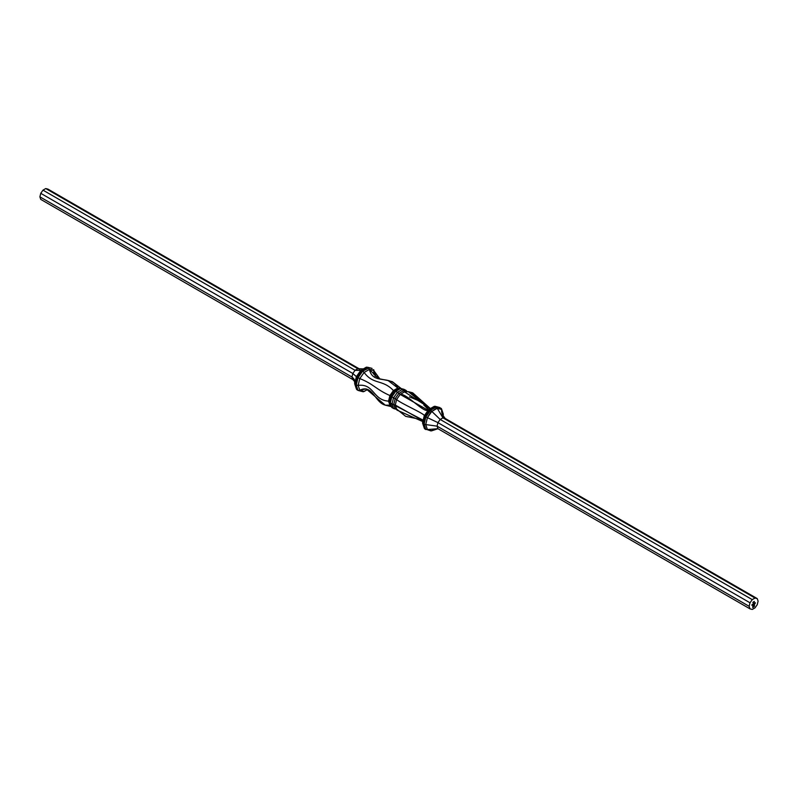 <?xml version="1.0" encoding="UTF-8"?>
<svg xmlns="http://www.w3.org/2000/svg" width="798" height="798" viewBox="0 0 798 798"><rect width="100%" height="100%" fill="white"/><g stroke="black" fill="none" stroke-linecap="round" stroke-linejoin="round"><path stroke-width="1.2" d="M431.798 430.721L427.409 429.563L425.733 424.576L427.409 417.643L437.932 422.621L750.01 602.789L437.932 422.621L437.085 426.152L749.152 606.32L437.085 426.152L425.733 424.576L437.085 426.152L437.932 428.696L750.01 608.864L437.932 428.696L427.409 429.563L437.932 428.696L437.085 426.152L437.932 422.621L440.177 419.449L752.245 599.627L750.01 602.789L749.152 606.32L750.01 608.864L752.245 609.453L755.008 607.857L757.242 604.685L758.1 601.153L757.242 598.61L755.008 598.031L752.245 599.627L750.01 602.789L749.152 606.32L750.01 608.864L752.245 609.453L755.008 607.857L757.242 604.685L758.1 601.153L757.242 598.61L755.008 598.031L442.94 417.853L437.234 408.297L431.798 411.429L440.177 419.449L442.94 417.853L445.174 418.441C442.591 416.247 441.404 413.254 441.623 409.444L437.234 408.297L442.94 417.853L445.174 418.441L757.242 598.61L445.174 418.441L442.272 414.431L441.623 409.444L443.299 414.431L441.583 409.055L437.085 407.878L431.798 411.429L427.409 417.643L437.932 422.621L440.177 419.449L431.509 411.09L427.409 417.643L425.733 424.576L427.409 429.563L431.798 430.721L434.541 429.134L431.798 430.721L437.952 428.706L431.519 430.88M753.302 602.61L753.561 601.892L753.302 602.61M752.843 602.759L753.172 602.101L752.973 602.819M754.399 606.271L752.773 607.627L752.773 605.872L753.701 604.515L752.953 607.328L753.98 606.68L754.339 604.355L753.841 606.47L753.182 606.959L753.861 605.862L753.182 605.752L754.519 604.046L754.399 606.271L754.519 604.046L753.182 605.752L753.861 605.622L753.182 606.959L753.731 606.59L754.339 604.355L754.17 606.42L752.953 607.328L753.701 604.515L752.773 605.921L752.773 607.627L754.399 606.271M753.841 603.617L753.342 604.365L753.841 603.617M754.3 602.031L754.3 601.453L754.3 602.031M752.095 604.625L751.816 605.193L752.095 604.625M752.574 604.345L752.334 604.944L752.574 604.345M752.753 604.595L753.043 604.086L752.963 604.615M754.02 603.857L754.31 603.358L754.22 603.877M754.539 603.218L754.539 603.877L754.539 603.218M753.841 602.38L753.901 601.712M755.397 602.719L755.177 603.497L755.397 602.719M363.788 391.628L367.649 389.474L364.097 391.389L359.788 390.262L366.162 388.915L385.304 405.185L389.903 405.175L388.546 401.145C372.646 400.097 374.372 383.459 358.142 385.364L359.788 378.561C374.152 384.367 375.339 388.955 389.903 395.559L388.546 401.145L389.903 405.175C375.339 408.137 374.152 382.811 359.788 390.262L358.142 385.364C374.372 383.459 372.646 400.097 388.546 401.145L391.818 407.479L389.364 402.042L390.322 403.03L391.818 396.855L390.791 396.167L391.818 396.855L395.728 391.309L394.511 390.88L395.728 391.309L400.566 388.516L399.12 388.227L394.511 390.88L390.791 396.167L389.364 402.042L390.791 406.282L393.514 408.466L395.15 408.805L393.723 404.566L395.15 398.681L393.514 397.833L392.018 404.007L393.514 408.466L391.818 407.479L390.322 403.03L393.723 404.566L395.15 398.681L398.88 393.404L397.434 392.287L393.514 397.833L392.018 404.007L390.322 403.03L391.818 396.855L395.15 398.681L398.88 393.404L403.489 390.741L407.209 391.718L406.182 390.521L402.272 389.494L403.489 390.741L402.272 389.494L397.434 392.287L393.514 397.833L391.818 396.855L395.728 391.309L397.434 392.287L395.728 391.309L400.566 388.516L402.272 389.494L397.434 392.287L398.88 393.404L403.489 390.741L407.209 391.718L404.486 389.534L406.182 390.521L400.566 388.516L403.718 389.244M395.469 405.743L396.915 410.072L422.84 421.603L416.726 418.651L405.643 416.317L396.636 409.065L393.514 408.466L392.018 404.007L395.279 405.035L423.05 420.755L422.92 420.037L395.469 405.743L395.279 405.035L393.723 404.566L395.15 408.805L395.928 408.835M405.643 416.317L408.017 416.875M423.858 405.065L428.556 409.693L424.267 415.788C425.693 414.122 399.788 403.07 396.636 399.449C399.788 403.07 425.693 414.122 424.267 415.788L424.895 416.337L429.563 409.733L430.541 410.302L425.883 416.905L424.895 416.337L425.883 416.905L424.097 424.257L423.12 423.688L424.895 416.337L429.563 409.733L435.319 406.411L439.578 407.479M430.87 430.91L424.576 428.726L423.12 423.688L424.097 424.257L425.883 429.553L424.895 428.985L423.12 423.688L424.895 416.337L424.267 415.788L428.576 409.683C425.125 414.93 406.86 393.055 400.177 394.431L404.556 391.898L403.489 390.741L404.556 391.898L408.327 391.668L429.085 408.357L430.481 408.526L404.556 391.898L400.177 394.431L396.636 399.449L395.279 405.035L396.636 399.449L395.928 399.07L396.636 399.449L400.177 394.431L428.127 410.302M409.454 396.855L420.077 401.294M410.421 392.546L430.351 408.526L412.696 392.816L408.327 391.668M425.883 429.553L424.097 424.257L425.733 424.576L424.097 424.257L425.883 416.905L427.409 417.643L425.883 416.905L430.541 410.302L436.307 406.97L441.254 408.416L435.319 406.411L436.307 406.97L430.541 410.302L429.563 409.733L435.319 406.411L439.987 407.628M443.139 416.197L443.299 414.431L443.139 416.197M752.245 599.627L440.177 419.449L442.94 417.853L755.008 598.031L752.245 599.627M394.282 408.756L393.514 408.466M396.616 409.184L395.15 408.805L396.616 409.184M395.15 398.681L395.928 399.07L395.15 398.681M398.88 393.404L400.177 394.431L398.88 393.404M436.606 407.199L437.085 407.878L436.606 407.199M430.87 410.511L431.509 411.09L430.87 410.511M434.95 406.262L433.903 406.611L435.319 406.411M428.576 409.683L429.563 409.733L428.576 409.683M424.576 428.726L424.257 427.947L424.576 428.726M422.611 423.179L423.12 423.688L422.551 422.88L424.267 415.788M387.579 405.454L390.9 406.521L385.304 405.185M399.848 388.237L397.823 388.008L399.12 388.227L394.511 390.88L393.444 390.541L394.511 390.88L390.791 396.167L389.903 395.559L390.791 396.167L389.364 402.042L388.546 401.145L389.903 395.559L393.444 390.541L389.903 395.559C375.339 388.955 374.152 384.367 359.788 378.561L364.097 372.466C373.584 385.175 382.412 378.94 393.444 390.541L397.823 388.008L393.444 390.541C382.412 378.94 373.584 385.175 364.097 372.466L369.424 369.384C372.875 385.584 391.14 373.903 397.823 388.008L388.177 380.586L378.362 378.591L369.424 369.384L373.733 370.511L379.848 378.94L373.883 374.412L373.733 370.511L375.379 375.409L375.07 376.297L375.429 375.279M401.284 388.606L392.357 381.683L388.177 380.586M364.097 391.389L358.422 390.521L356.746 389.584L355.25 384.506L356.237 385.075L358.013 390.372L357.035 389.803L355.25 384.506L357.035 377.155L361.694 370.551L362.681 371.12L358.013 377.723L357.035 377.155L358.013 377.723L356.237 385.075L355.25 384.506L357.035 377.155L352.826 373.484L355.06 370.312L357.823 368.716L363.399 368.885L357.823 368.716L359.988 369.284L357.823 368.716L45.755 188.547L47.99 189.136L360.048 369.294L47.99 189.136L45.755 188.547L357.823 368.716L355.06 370.312L360.766 370.422L360.137 370.9M358.422 390.521L359.788 390.262L358.142 385.364L356.237 385.075L358.013 377.723L362.681 371.12L368.786 368.068L362.681 371.12L361.694 370.551L367.459 367.23L371.389 368.257M366.481 367.12L360.766 370.422L355.06 370.312L352.826 373.484L356.377 376.636L354.701 383.569C355.379 381.145 354.472 378.96 351.968 377.015L354.601 380.197L354.701 383.818L356.377 376.636L357.035 377.155L361.694 370.551L367.459 367.23L372.117 368.447M360.766 370.422L356.377 376.636L360.766 370.422L361.694 370.551L360.925 370.342M352.826 379.559L354.861 381.803L352.826 379.559L351.968 377.015L352.826 373.484L40.758 193.316L42.992 190.143L355.06 370.312L42.992 190.143L45.755 188.547L42.992 190.143L40.758 193.316L352.826 373.484L351.968 377.015L39.9 196.847L40.758 193.316L39.9 196.847L351.968 377.015L352.826 379.559L40.758 199.39L39.9 196.847L40.758 199.39L352.826 379.559M400.566 388.516L404.486 389.534M390.791 406.282L389.903 405.175L390.791 406.282M398.471 388.227L397.823 388.008M356.746 389.584L356.417 388.945L356.746 389.584M371.778 368.307L367.459 367.23M375.389 374.821L375.15 376.387M373.644 369.634L375.379 375.409M358.013 390.372L356.237 385.075L358.142 385.364L359.788 378.561L358.422 377.943L359.788 378.561L364.097 372.466L363.05 371.369L364.097 372.466L369.424 369.384L368.786 368.068L369.424 369.384L373.743 370.053M363.429 391.748L362.681 391.589L363.429 391.748M753.711 604.066L753.202 604.156M753.621 604.565L752.953 607.328L753.621 604.565M754.27 604.305L753.182 606.869L754.27 604.305M753.781 605.582L753.182 605.931L753.781 605.582M754.439 604.086L754.06 606.689L754.439 604.086M753.771 601.652L753.611 602.261M394.142 408.716L396.686 409.384M431.678 430.8L434.601 429.115M443.279 414.072L441.543 408.905M435 406.272L439.648 407.489M428.696 409.554L434.182 406.382M422.571 422.721L424.247 415.808L428.596 409.643M424.327 428.277L422.591 423.11M403.858 389.284L399.978 388.267M356.457 389.095L354.721 383.928M360.826 370.372L366.322 367.2M375.409 374.89L373.673 369.723M363.818 391.619L367.519 389.474M358.352 390.511L363 391.728"/></g></svg>

